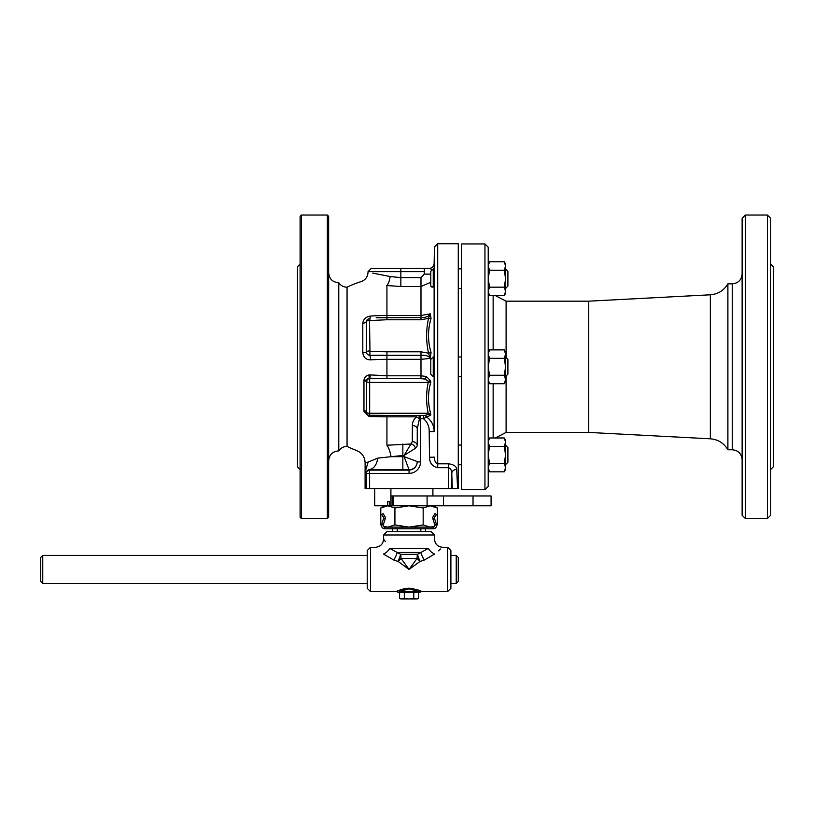 <?xml version="1.0" encoding="UTF-8"?>
<svg xmlns="http://www.w3.org/2000/svg" width="814" height="814" viewBox="0 0 814 814"><rect width="100%" height="100%" fill="white"/><g stroke="black" fill="none" stroke-linecap="round" stroke-linejoin="round"><path stroke-width="1.22" d="M300.101 267.918L300.101 282.692M461.558 489.652L461.558 243.946L484.941 243.946L484.941 489.652L461.558 489.652M365.099 468.884L365.099 488.542L458.272 488.542L458.272 243.742L437.708 243.742L434.422 246.968L434.116 431.552C434.188 425.732 431.695 420.879 426.638 416.972L430.606 415.293L430.779 414.011C427.737 403.225 427.737 392.704 430.779 382.438L430.606 380.82L426.343 376.516L420.991 375.783L420.991 359.34L430.209 358.404L431.064 352.391C427.665 341.32 427.665 329.965 431.064 318.315L430.209 313.838L420.991 315.506L386.935 315.506A85.897 29.375 180 0 0 370.574 316.046C365.862 316.778 363.268 319.22 362.8 323.372L362.8 352.594A4.925 0.814 180 0 0 366.31 351.953C366.697 354.059 367.877 355.158 369.851 355.27L420.991 355.321C425.641 354.975 428.713 356.003 430.209 358.404L428.54 353.184L420.991 351.801L420.991 359.34L386.935 359.34L386.935 351.801L369.973 351.333L369.851 355.27A4.925 0.885 86.2 0 1 370.574 359.88A85.897 29.375 -0 0 1 386.935 359.34L386.935 375.783L370.289 374.918A6.176 5.983 -130 0 0 368.905 374.969C366.269 375.519 364.641 377.116 364.051 379.782A3.287 0.631 -170.3 0 1 366.442 380.779L368.956 378.286A3.287 0.702 81.1 0 0 368.905 374.969M457.6 488.542L456.685 469.383C456.471 466.341 453.744 464.489 448.483 463.797L437.708 463.797C435.551 463.125 434.462 460.917 434.422 457.173L429.507 457.234C429.589 463.024 432.315 466.514 437.708 467.674L437.708 243.742M434.259 268.864L433.252 268.854L433.252 287.077L434.106 284.025M434.188 268.854L434.218 263.675M434.127 273.372L434.116 431.552L429.192 431.613L429.507 457.234M770.675 465.679L770.675 436.151M770.675 297.456L770.675 267.918M423.422 415.405L418.376 415.415A3.287 1.079 -90.6 0 1 419.454 418.691L417.256 428.815L417.256 445.777A4.925 4.141 0 0 0 412.332 441.636L404.131 455.372L415.506 448.26A4.925 3.826 45 0 0 411.243 443.986L386.935 445.227C347.202 452.055 347.202 452.055 386.935 445.227L386.935 416.839L416.483 416.839L419.454 418.691L423.422 418.671L426.638 416.982A3.287 1.76 -95.4 0 0 425.223 415.374L423.422 415.405L423.422 418.671C427.37 421.988 429.293 426.302 429.192 431.613M484.941 489.652L488.217 486.375L488.217 247.232L484.941 243.946M328.653 517.256L328.653 216.341L327.34 215.028L327.34 518.569L328.653 517.256M300.101 517.256L300.101 469.515L297.476 466.89L297.476 266.717L300.101 264.092L300.101 216.341L300.101 517.256L301.414 518.569L327.34 518.569M770.675 515.293L770.675 469.515L773.3 466.89L773.3 266.717L770.675 264.092L770.675 218.315L770.675 515.293L767.388 518.569L745.41 518.569L742.124 515.293L742.124 465.679M434.218 263.512A4.925 4.925 -90 0 1 429.293 268.355L424.308 268.355L424.267 274.064L430.789 274.165M424.267 274.064L420.991 277.625L420.991 286.508L430.789 282.316M433.252 268.854L430.789 271.316L430.789 286.09L431.735 287.037L433.252 287.077L430.83 286.131M434.025 284.931L433.252 287.077M437.708 467.674L448.483 467.674C450.59 468.396 451.678 470.329 451.77 473.483L452.309 488.542M451.77 488.542L451.77 473.483A4.925 4.101 178.5 0 1 456.685 469.383M328.653 272.873C329.283 278.978 332.651 282.265 338.777 282.712L338.777 450.895C332.651 451.343 329.273 454.629 328.653 460.734M364.051 379.782A6.176 5.983 -130 0 0 363.96 380.84A3.287 0.529 179.7 0 1 366.392 381.328A3.205 3.103 50 0 1 366.442 380.779A3.287 3.083 180 0 1 368.956 378.286A3.205 3.103 50 0 1 369.668 378.256L420.991 378.703L425.01 379.07L428.205 381.227L430.606 380.82M428.205 381.227L430.779 382.438L428.205 382.417L428.205 381.227M425.223 415.374L428.205 414.295L428.205 413.258L430.779 414.011L428.205 414.295A3.287 2.137 -168 0 1 430.606 415.293M366.442 412.647A3.205 2.707 20.9 0 1 366.392 412.159A3.287 1.119 -0 0 0 369.668 413.258L369.668 382.417L428.205 382.417C426.078 392.694 426.078 402.971 428.205 413.258L369.668 413.258L369.668 415.415L418.376 415.415L416.483 415.415L416.483 416.839C413.675 419.495 412.291 422.405 412.342 425.569L412.332 441.636M366.412 412.484A3.287 1.557 -10.9 0 0 364.051 411.518L368.905 416.32L369.078 415.354M368.905 416.32A6.176 5.22 -159.1 0 0 370.289 416.544A3.287 0.611 93.5 0 0 370.105 415.415M370.289 416.544L386.935 416.839L386.935 415.415L369.668 415.252M369.668 415.415A3.287 3.287 0 0 1 366.392 412.311L366.422 412.545M370.289 374.918A3.287 0.59 94.3 0 1 369.668 378.256L369.668 382.417A3.287 1.119 180 0 1 366.392 381.328L366.392 412.159A3.287 1.679 0.4 0 0 363.96 410.582A6.176 5.22 -159.1 0 0 364.051 411.518M363.96 380.84L363.96 410.582M417.256 428.815A4.925 3.246 0 0 0 412.332 425.569M372.812 273.138L390.15 276.546C361.274 270.879 361.274 270.879 390.15 276.546A9.849 3.175 -81.2 0 1 386.935 285.531C353.144 280.433 353.144 280.433 386.935 285.531L386.67 285.49M338.777 450.895C340.771 447.985 343.528 446.479 347.059 446.377L347.059 287.22A89.011 89.011 0 0 1 361.05 281.634C365.435 280.026 367.765 276.882 368.03 272.222L368.03 271.642L424.308 271.642M431.064 352.391A3.287 1.109 -9.8 0 1 428.54 353.184C425.997 341.575 425.997 329.955 428.54 318.345A3.287 1.109 9.8 0 0 431.064 318.315M369.973 351.333L369.536 320.604L386.935 319.739L386.935 285.531L400.844 286.508L420.991 286.508L420.991 317.582C425.641 317.735 428.713 316.483 430.209 313.838L428.54 318.345L420.991 319.739L420.991 317.582L378.551 317.735M369.536 350.936A3.287 1.119 178 0 0 366.31 351.953L366.31 321.428A3.287 1.119 -178 0 1 369.536 320.604M366.524 320.329L366.31 321.428A4.925 2.493 180 0 1 362.8 323.372M369.973 320.207L369.861 318.05L366.524 320.34M370.574 316.046A4.925 0.885 -93.8 0 1 370.167 318.04M429.293 268.355L432.376 269.739L429.293 268.355M415.506 448.26L417.256 445.777M417.256 461.569L404.131 456.644L409.045 469.77A8.201 8.201 180 0 0 417.256 461.569M369.617 488.542L369.617 473.392L409.055 473.392A11.488 11.488 90 0 0 420.533 461.904L417.256 461.904C416.758 466.88 414.021 469.617 409.055 470.116L369.617 470.116A3.287 3.276 135 0 0 366.341 473.392L366.341 488.542M377.676 458.15L368.132 462.098C364.112 462.993 364.112 462.993 368.121 462.098L365.12 472.171L369.047 469.536A13.126 8.72 90.9 0 0 377.676 458.15L391.025 456.695A13.126 4.05 80 0 0 386.935 445.227M420.991 277.625L400.844 277.625L400.844 268.355L424.308 268.355L371.316 268.355L368.03 271.642M400.844 286.508L400.844 277.625L390.15 276.546M365.12 468.895L365.12 472.171L366.341 473.392L369.617 473.392L369.047 469.536L409.055 469.77A8.201 8.201 135 0 0 417.256 461.558M391.86 456.603L404.131 455.372L404.131 456.644L391.025 456.695M433.313 516.269L434.991 513.614L436.406 514.499L434.717 517.165A1.638 1.638 0 0 0 434.544 518.538L436.446 524.47A3.307 3.307 0 0 1 433.801 528.744L433.547 527.096A1.638 1.638 0 0 0 434.859 524.979L432.956 519.047A3.307 3.307 0 0 1 433.313 516.269L434.717 517.165M402.492 528.785L402.492 527.116L384.808 527.116L383.374 526.282L384.808 527.116L384.808 528.785L415.618 528.785L415.618 527.116L433.292 527.116L433.292 528.785L415.618 528.785M382.661 527.991L383.394 528.469M383.74 528.612L384.808 528.785L384.554 527.096A1.638 1.638 0 0 1 383.241 524.979L385.144 519.047A3.307 3.307 0 0 0 384.788 516.269L383.109 513.614L381.695 514.499L383.384 517.165A1.638 1.638 0 0 1 383.557 518.538L381.654 524.47A3.307 3.307 0 0 0 384.3 528.744M402.492 527.116L415.618 527.116M384.574 505.789L380.789 507.977L387.851 505.789L394.922 507.977L409.055 505.789L423.178 507.977L423.178 524.938L409.055 527.116L394.922 524.938L387.851 527.116L383.374 526.282M433.292 527.116L434.554 526.526M433.801 528.744L434.361 528.612M433.496 527.106L434.778 526.18L433.496 527.106M435.439 527.991L434.707 528.469M420.828 528.785L420.828 531.695L397.273 531.695L397.273 528.785M437.311 524.938L436.599 525.335L437.311 524.938L437.311 507.977L430.25 505.789L423.178 507.977M434.778 526.18L430.25 527.116L423.178 524.938M380.789 507.977L380.789 524.938L381.501 525.335L380.789 524.938M404.314 592.409L404.314 598.239L401.943 598.972L399.582 598.239L399.582 592.409L404.314 592.409M413.787 598.239L413.787 592.409L418.528 592.409L418.528 598.239L416.158 598.972L413.787 598.239L409.055 598.972L404.314 598.239M399.582 598.239L400.844 598.972L417.256 598.972L418.528 598.239M377.879 505.789L427.096 505.789L427.096 495.95L390.903 495.95M393.467 505.789L393.467 495.95M427.096 505.789L473.036 505.789L473.036 495.95L427.096 495.95M473.036 505.789L491.086 505.789L491.086 495.95L473.036 495.95M391.005 495.95L391.005 505.789M394.922 524.938L394.922 507.977M456.227 583.465L458.272 581.41L458.272 557.458L456.227 555.402L456.227 583.465L450.895 583.465M40.7 569.434L40.7 581.41L42.755 583.465L42.755 555.402L40.7 557.458L40.7 569.434M456.227 555.402L450.895 555.402L450.895 569.434M434.483 534.981L383.618 534.981L386.904 531.695L431.196 531.695L434.483 534.981L434.483 539.082C434.971 544.057 437.708 546.794 442.684 547.283L447.608 547.283L447.608 591.585L450.895 588.308L450.895 550.569L447.608 547.283M417.073 558.445L409.055 569.434L401.037 558.445A8.201 2.167 -45 0 1 398.066 561.416L409.055 569.434L420.034 561.416L424.298 560.052L434.625 554.059C445.044 545.248 445.044 545.248 434.625 554.059A8.201 4.894 39.5 0 1 428.388 548.371C436.263 536.284 436.263 536.284 428.388 548.371L417.47 554.344A8.201 1.129 -111.1 0 0 420.034 561.416A8.201 2.167 45 0 1 417.073 558.445L401.037 558.445A8.201 2.971 90 0 0 400.641 554.344L389.723 548.371C381.837 536.284 381.837 536.284 389.723 548.371A8.201 4.894 140.5 0 1 383.486 554.059L393.803 560.052L398.066 561.416A8.201 1.129 111.1 0 0 400.641 554.344L417.47 554.344A8.201 2.971 -90 0 0 417.073 558.445M367.216 550.569L367.216 588.308L370.492 591.585L370.492 547.283L367.216 550.569M409.055 588.827L419.057 591.595C421.143 592.124 421.143 592.124 419.037 591.585C421.143 592.124 421.143 592.124 419.037 591.585L399.064 591.585L409.055 588.827M399.064 591.585C396.957 592.124 396.957 592.124 399.064 591.585A0.824 0.712 90 0 0 399.776 592.409C397.69 592.409 397.69 592.409 399.776 592.409C397.69 592.409 397.69 592.409 399.776 592.409L418.325 592.409C420.421 592.409 420.421 592.409 418.325 592.409C420.421 592.409 420.421 592.409 418.325 592.409A0.824 0.712 -90 0 0 419.037 591.585M419.932 592.409L421.357 591.585C420.624 590.516 416.524 589.367 409.055 588.135C401.567 589.367 397.466 590.516 396.744 591.585L397.242 591.33M400.284 589.957L404.243 588.705M440.578 549.002L438.339 550.864M383.486 554.059C373.056 545.248 373.056 545.248 383.486 554.059M384.177 539.896L385.337 541.615M393.803 560.052A8.201 1.659 116.2 0 0 397.252 552.472L420.848 552.472A8.201 1.659 63.8 0 0 424.298 560.052M433.252 356.959L430.789 359.422L430.789 374.186L433.252 376.648L433.252 356.959L434.116 356.959M505.586 464.601L507.905 462.281L507.905 447.517L505.586 445.197L507.905 447.517M504.273 471.825L505.586 469.556L505.586 440.242L504.273 437.973L505.586 442.206L504.273 446.438L505.586 454.904L504.273 463.359L505.586 467.592L504.273 471.825L489.529 471.825L488.217 467.592L489.529 463.359L504.273 463.359M489.529 463.359L488.217 454.904L489.529 446.438L488.217 442.206L489.529 437.973L504.273 437.973M489.529 446.438L504.273 446.438M488.217 442.206L488.217 440.242L489.529 437.973M505.586 376.506L507.905 374.186L507.905 359.422L505.586 357.092M488.217 381.461L489.529 383.73L504.273 383.73L505.586 381.461L505.586 352.147L504.273 349.878L505.586 354.11L504.273 358.343L505.586 366.799L504.273 375.264L489.529 375.264L488.217 366.799L489.529 358.343L504.273 358.343M489.529 358.343L488.217 354.11L489.529 349.878L504.273 349.878M504.273 375.264L505.586 379.497L504.273 383.73M489.529 383.73L488.217 379.497L489.529 375.264M505.586 288.41L507.905 286.09L507.905 271.316L505.586 268.996M489.529 295.624L488.217 291.392L488.217 293.355L489.529 295.624L504.273 295.624L505.586 293.355L505.586 264.051L504.273 261.782L505.586 266.015L504.273 270.238L489.529 270.238L488.217 266.015L489.529 261.782L504.273 261.782L505.586 264.051M488.217 291.392L489.529 287.169L504.273 287.169L505.586 291.392L504.273 295.624M504.273 270.238L505.586 278.703L504.273 287.169M488.217 266.015L488.217 264.051L489.529 261.782L488.217 264.051M489.529 287.169L488.217 278.703L489.529 270.238M745.41 518.569L745.41 215.028L742.124 218.315L742.124 515.293M742.124 459.615C741.544 453.632 738.257 450.356 732.285 449.766L727.889 449.766L727.889 283.832L732.285 283.832C738.257 283.252 741.544 279.975 742.124 273.992M493.142 295.624L493.142 349.878M493.142 383.73L493.142 437.973M495.39 437.973L506.105 432.427L506.105 375.987M710.347 438.807L710.347 294.8L588.746 301.17L588.746 432.427L710.347 438.807C718.08 439.448 723.921 443.101 727.889 449.766M588.746 432.427L506.105 432.427M387.586 501.668L389.326 501.668L389.326 505.779L387.586 505.779L387.586 501.668L389.326 501.668M374.694 488.542L374.694 505.779L387.586 505.779M389.326 505.779L390.903 505.779L390.903 488.542M409.055 469.77L409.055 473.392M301.414 518.569L301.414 215.028L300.101 216.341M448.483 463.797L448.483 488.542M426.343 376.516A3.287 1.14 -66.5 0 1 425.01 379.07M425.01 415.384A3.287 1.404 -93.5 0 1 426.2 417.206M420.533 415.405L420.533 461.904M416.483 415.415L386.935 415.415M386.935 378.703L386.935 375.783L420.991 375.783L420.991 378.703M362.8 352.594C363.288 357.305 365.883 359.727 370.574 359.88M420.991 351.801L386.935 351.801M386.935 319.739L420.991 319.739M402.849 443.986L402.849 469.77M384.788 516.269L383.384 517.165M385.144 519.047L383.557 518.538M383.241 524.979L381.654 524.47M432.956 519.047L434.544 518.538M434.859 524.979L436.446 524.47M443.508 505.789L443.508 495.95M392.44 505.789L392.44 495.95M428.388 548.371L389.723 548.371M770.675 218.315L767.388 215.028L767.388 518.569M732.285 449.766L732.285 283.832M506.105 357.621L506.105 301.17L495.39 295.624M429.222 268.355C432.163 268.071 433.801 266.463 434.137 263.522L434.422 246.968M301.414 215.028L327.34 215.028M347.059 446.377A89.011 89.011 0 0 0 356.471 450.437C361.935 452.747 364.804 456.858 365.11 462.769L365.11 468.884M376.17 317.816L378.652 317.725M338.777 282.712C340.771 285.612 343.528 287.118 347.059 287.22M392.643 528.785L392.643 531.695M432.906 488.542L432.906 495.95M425.457 528.785L425.457 531.695M433.526 505.789L437.311 507.977M384.534 527.096L383.547 526.526M367.216 555.402L42.755 555.402M367.216 583.465L42.755 583.465M398.168 592.409L396.744 591.585L370.492 591.585M383.618 534.981L383.618 539.082C383.129 544.057 380.392 546.794 375.417 547.283L370.492 547.283M447.608 591.585L421.357 591.585M458.272 376.648L461.558 376.648M458.272 356.959L461.558 356.959M458.272 288.553L461.558 288.553M458.272 268.854L461.558 268.854M458.272 464.743L461.558 464.743M458.272 445.055L461.558 445.055M488.217 469.556L489.529 471.825M433.252 376.648L434.116 376.648M488.217 352.147L489.529 349.878M767.388 215.028L745.41 215.028M710.347 294.8C718.08 294.159 723.921 290.506 727.889 283.832M588.746 301.17L506.105 301.17"/></g></svg>
